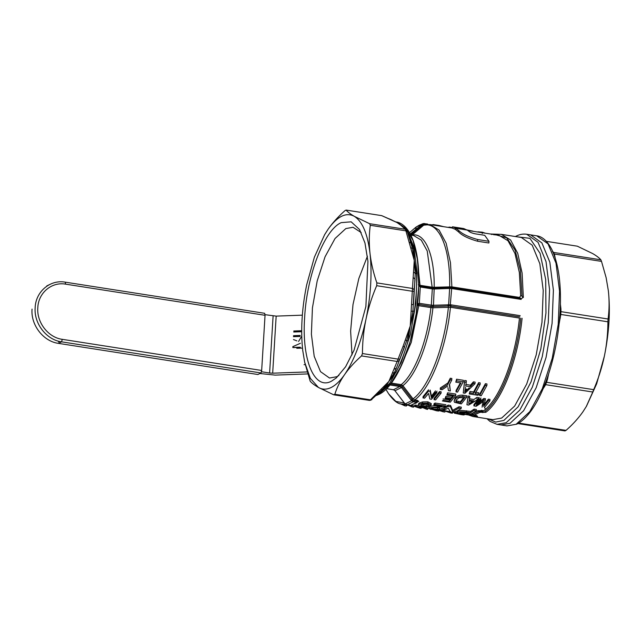 <?xml version="1.0" encoding="UTF-8"?>
<svg xmlns="http://www.w3.org/2000/svg" width="641" height="641" viewBox="0 0 641 641"><rect width="100%" height="100%" fill="white"/><g stroke="black" fill="none" stroke-linecap="round" stroke-linejoin="round"><path stroke-width="0.96" d="M264.661 313.305L65.246 282.16C50.174 279.396 35.752 291.583 35.167 307.584C33.805 323.473 46.473 339.89 61.592 341.837L261.007 372.974L261.664 370.474L265.045 315.3L264.661 313.305L65.246 282.16L65.622 284.155C51.689 281.599 38.356 292.865 37.811 307.664C36.553 322.351 48.267 337.535 62.249 339.329L61.592 341.837L261.007 372.974L257.898 374.512L58.475 343.368C43.356 341.421 30.688 325.003 32.05 309.122M420.175 286.15L420.232 287.008M296.839 340.86L293.466 339.546M397.148 361.476L398.157 359.128L362.445 353.552C362.486 341.909 363.679 330.411 366.019 319.066C360.971 342.478 353.848 360.971 344.642 374.536C340.211 380.946 336.95 387.525 334.834 394.263L333.721 394.816L369.432 400.393L370.81 400.176L382.781 389.239L388.863 381.443L397.148 361.476L361.54 355.915C354.761 361.933 349.129 368.134 344.642 374.536C340.179 380.922 335.676 385.249 331.125 387.509C326.59 389.72 322.351 389.704 318.417 387.444L333.721 394.816M334.834 394.263L370.45 399.824L388.863 381.443L394.455 372.469L396.378 368.206L399.239 360.651L397.252 361.484M341.212 222.635L351.172 221.826L359.553 229.55L364.953 242.939L367.942 261.32L365.883 306.502L354.064 350.162L345.619 366.748L336.389 377.861L331.517 381.155C314.499 390.593 301.615 360.082 304.643 317.511C306.791 275.374 324.33 229.887 341.212 222.635M324.803 234.382L328.088 229.246C332.591 222.844 338.216 216.642 344.986 210.633L346.1 210.08C347.686 211.979 350.427 214.07 354.321 216.338L369.625 223.701L370.29 225.287C369.056 234.51 368.968 243.925 370.025 253.54C371.163 263.171 373.439 272.962 376.86 282.897L376.684 285.694C371.988 296.623 368.431 307.744 366.019 319.066C370.827 295.517 372.165 273.675 370.025 253.54C367.622 233.797 362.381 221.393 354.321 216.338C346.108 211.963 337.358 216.273 328.088 229.246L324.61 234.718L314.394 257.153L306.71 284.716C301.903 308.265 300.565 330.115 302.704 350.242L304.683 362.285L310.356 378.382L318.417 387.444C314.515 385.177 311.782 383.094 310.196 381.195L304.683 362.285M377.805 392.813L379.68 392.188L381.595 390.369M370.45 399.824L371.836 399.672M362.445 353.552L361.54 355.915M394.255 369.184L396.378 368.206L404.623 346.813L403.021 346.436L410.248 325.973L412.299 291.254L376.684 285.694M361.212 232.571L353.047 227.283L345.811 228.589L335.035 238.524L325.075 256.745L317.199 280.894L312.431 307.848L311.39 334.129L314.21 356.356L320.516 371.644L329.506 378.03L336.749 376.732L338.889 375.49M398.157 359.128L399.808 359.168L406.723 340.643L408.133 340.667C404.727 352.75 400.673 363.279 395.954 372.253L392.781 372.966M395.954 372.253L388.863 381.443L384.368 388.903L381.371 389.351M398.061 359.112L403.021 346.436M367.421 256.232L358.848 278.45L353.007 304.491L350.627 331.068L352.021 354.85M369.625 223.701L405.232 229.262L398.542 223.244L381.715 215.64L346.1 210.08M376.86 282.897L412.467 288.458L414.254 260.446L405.905 230.848L370.29 225.287M405.416 340.187L406.723 340.643L410.248 325.973L412.94 310.981L414.038 291.335L412.395 291.262L412.467 288.458M411.794 304.627L413.525 304.379L415.24 273.387L414.254 260.446L412.371 248.195L407.059 230.688M381.715 215.64L388.462 218.605M403.077 226.529L398.542 223.244L391.723 220.055M402.949 226.994L404.126 227.547L402.476 225.936M405.232 229.262L407.051 230.656M405.905 230.848L405.336 229.278M413.437 277.753L415.072 279.107L414.15 289.58L412.572 288.482M409.391 242.258L410.961 243.075L407.548 231.842M407.588 231.994L406.001 230.856M411.057 247.859L413.741 248.884L414.254 260.446L416.594 273.891C416.93 285.79 416.169 298.233 414.31 311.214L411.498 311.197M414.31 311.214L410.248 325.973L408.133 340.667M396.378 222.058L404.8 227.699L406.082 229.39M401.779 225.872L404.8 227.699M416.594 273.891L413.87 272.473M386.523 388.662L393.438 389.752L399.776 386.515L401.114 387.188M394.624 390.385L393.438 389.752M415.929 227.194L409.535 232.619L415.392 227.643L415.432 228.436L415.913 227.202L416.073 227.972L416.073 227.074L419.182 225.231L423.236 223.565L427.379 224.005L427.755 224.558M410.288 233.965L422.395 224.005L424.486 224.086L424.19 223.509L425.456 224.695M404.655 403.381L406.795 404.984L410.432 405.497L416.658 402.428L413.285 401.795L411.586 400.761L401.458 387.549L394.96 390.754L404.655 403.381M411.218 234.622L412.131 235.039C425.111 232.483 434.622 255.014 434.189 287.272L451.697 286.831L519.466 297.416M411.834 235.247L423.685 225.183C439.125 221.417 450.471 248.283 449.653 286.671L449.301 287.553L433.821 288.146L434.189 287.272L432.146 287.2L427.235 250.984L421.289 240.135L413.637 235.535L410.873 235.095M416.257 226.962L423.236 223.565L427.451 223.997L428.685 224.823M410.865 233.813L411.762 234.205L423.429 224.35M405.112 403.95L412.676 400.176L402.42 386.892L401.458 387.549M473.098 414.35L471.648 413.725L477.785 410.705L483.739 410.705C499.836 398.974 515.452 358.439 519.45 318.064L450.447 307.287L432.931 307.776C429.326 341.589 416.386 375.177 402.917 385.65L401.939 386.323L400.745 385.626L400.104 386.595M411.161 400.176L413.06 398.878L402.917 385.65L401.21 384.624L400.745 385.626L390.778 384.047M454.108 412.227L457.145 412.7L457.225 411.386L457.834 410.945L460.895 410.392L470.678 411.418L474.116 409.142L474.036 410.448L470.598 412.716L466.392 412.059L466.472 410.761M452.65 410.344L458.996 406.787L461.272 407.139L461.191 408.445L457.001 411.089L452.883 412.532L450.471 412.155L448.339 408.165L442.042 410.841L439.774 410.488L439.854 409.182L443.973 407.748L448.163 405.096L450.575 405.465L452.65 410.344L452.57 411.642L450.495 406.771L448.083 406.402L448.163 405.096M444.87 406.554L431.225 408.141C430.544 408.453 431.121 408.758 432.971 409.054L433.052 407.748L437.739 407.78L439.654 408.133L439.574 409.431C437.979 409.863 435.447 409.807 431.986 409.27C428.885 408.79 427.956 408.309 429.19 407.836L437.146 406.907L437.226 405.609L432.523 405.961L429.27 406.538L428.629 408.221L429.27 406.538M428.733 406.538L423.068 406.065L423.148 404.767L428.813 405.24L428.733 406.538L422.748 407.788L414.687 406.53L414.759 405.224L418.653 405.408M455.639 229.454L452.394 228.164L452.474 226.802L463.78 228.573L466.744 229.943M488.971 241.304L488.867 242.995L477.569 241.232C468.299 238.58 461.985 235.479 458.603 231.93L455.631 229.598L455.711 228.196L467.241 230.095L469.236 231.537C470.39 232.459 472.433 233.228 475.374 233.853L484.708 235.311L488.971 241.304L477.673 239.534C468.499 236.978 462.177 233.949 458.7 230.448L455.711 228.196M421.914 224.43L423.685 225.183L430.023 224.566L439.125 230.119L446.152 243.219L450.471 262.714L451.937 287.721L449.301 287.553L448.956 288.458L449.621 288.474L450.118 287.561M406.795 404.984L406.33 404.383L406.795 404.984L413.285 401.795L413.677 400.769L412.676 400.176M412.123 405.569L412.043 406.931L413.557 407.163L413.637 405.809M408.325 405.248L412.043 406.931M406.362 404.671L406.282 406.025L407.532 404.703M404.751 404.423L404.671 405.777L406.282 406.025M400.465 403.766L404.671 405.777M421.177 406.987L421.089 408.341L419.767 408.133L419.855 406.779M417.652 406.995L417.62 407.484L419.767 408.133M413.621 406.041L414.687 406.45M415.08 406.594L417.62 407.484M423.084 407.756L426.361 409.166L426.441 407.804M427.763 408.013L427.683 409.375L426.361 409.166M436.593 409.407L436.513 410.761C439.277 411.202 439.694 411.033 437.755 410.256M430.84 409.078L436.513 410.761M430.295 408.966L430.816 409.455M461.007 413.213L460.919 414.567C464.437 415.16 465.19 415.015 463.179 414.134M464.156 414.855L464.188 414.302M454.349 411.746L454.261 413.125L460.919 414.567M450.711 411.594L450.631 412.956L452.354 413.221L452.434 411.867M444.95 410.993L450.631 412.956M444.974 410.705L444.886 412.059L443.179 411.794L443.26 410.432M438.933 410.424L443.179 411.794M449.077 412.323L445.703 410.913M422.259 405.977L422.179 407.275L425.199 406.642L421.594 406.394C419.551 406.033 418.517 405.601 418.501 405.08L419.246 404.295L419.326 402.997L422.587 401.923L427.9 401.827L431.241 403.598L431.161 404.904L427.819 403.133L422.507 403.221L419.246 404.295M419.326 402.997L418.581 403.758L418.501 405.056M415.809 404.968L415.729 406.266L422.179 407.275M414.687 406.53L415.729 406.266M437.739 407.78L437.659 409.078L439.574 409.431M432.971 409.054L437.659 409.078M439.774 410.488L443.892 409.046L448.083 406.402M457.834 410.945L457.754 412.251L460.815 411.69L466.392 412.059M474.116 409.142L476.383 409.503L476.311 410.809L472.113 413.453L468.002 414.895L459.341 413.517C457.089 413.052 456.56 412.628 457.754 412.251L457.145 412.684M477.785 410.705L478.835 411.506L472.649 414.551L471.648 413.725M522.086 318.297C518.032 359.264 502.175 400.393 485.846 412.299L479.885 412.307L473.651 415.376L472.649 414.551L473.763 415.464L477.136 416.057L476.632 415.504M417.86 401.811L415.729 403.341M460.567 229.069L455.23 227.924L455.142 229.318M460.583 228.773L466.752 229.807M455.23 227.924L452.474 226.802M477.938 232.05L476.776 231.866M482.256 233.508L482.336 232.202L477.946 231.818M485.229 233.188L482.336 232.202M439.021 225.977L439.053 225.48L433.22 224.566L433.188 225.063M443.724 226.706L439.053 225.48M433.22 224.566L431.986 224.871M451.585 227.932L451.617 227.443L449.349 227.09L449.317 227.579M449.349 227.09L448.115 227.395M472.93 231.121L466.752 229.895M432.138 288.025L433.821 288.146L433.693 289.035L434.173 289.011L433.404 306.518L448.179 305.973L448.396 307.215C444.421 347.158 428.981 387.212 413.06 398.878L414.735 399.928L414.278 400.889L413.677 400.769M416.658 402.428L417.74 401.963L416.946 401.306L414.278 400.889L413.806 401.867M423.068 406.065L420.76 405.144M420.945 405.465L421.329 404.567C422.371 403.862 424.206 403.622 426.842 403.862C428.741 404.263 429.318 404.767 428.573 405.368L430.696 405.617L431.161 404.904M428.853 404.872L428.653 404.062M422.507 403.221L422.587 401.923M426.906 404.872L426.826 406.17M445.815 406.041L434.983 404.351L433.901 405.144L442.058 406.418L437.146 406.907M450.495 406.771L450.575 405.465M461.191 408.445L458.924 408.093L452.57 411.642M458.996 406.787L458.924 408.093M476.311 410.809L474.036 410.448M460.062 412.588L469.637 413.205L466.672 414.318L459.653 412.884M470.598 412.716L470.678 411.418M481.287 410.32L480.822 411.282L478.835 411.506L479.885 412.307M473.651 415.376L477.545 416.386L476.551 415.56M416.474 402.284L417.403 400.345L418.821 401.49M523.352 297.536L522.111 273.058L517.72 253.283L510.597 239.982L501.358 234.358L490.309 233.997L496.727 234.486L495.589 234.983M427.819 403.133L427.9 401.827M423.148 404.767L421.025 404.167M433.901 405.144L433.981 403.846L435.063 403.045L445.896 404.735M434.983 404.351L435.063 403.045M460.558 413.333L460.639 412.027M466.672 414.318L466.752 413.012L461.985 412.267M467.337 412.844L466.752 413.012M520.941 298.498L451.937 287.721L452.177 288.634L451.665 288.578L451.328 287.641M391.322 383.078L401.21 384.624C414.519 374.248 427.323 341.044 430.896 307.6L432.931 307.776L432.699 305.252L450.679 304.787L520.188 315.66M447.963 304.707L448.179 305.973L448.996 305.933L448.636 304.643L449.621 288.474L451.665 288.578L450.198 306.005L519.819 316.878M448.956 288.458L434.173 289.011L434.526 288.113M448.996 305.933L450.198 306.005M431.882 287.985L420.111 286.142L420.031 285.309L418.413 284.492M416.802 254.621L420.031 285.309L432.146 287.2L432.306 288.923L433.693 289.035M432.699 305.252L431.313 305.156L432.306 288.923L420.304 287.032L419.31 303.305L431.313 305.156L430.896 307.6L418.781 305.709L418.99 304.515L431.016 306.39M482.457 400.921L483.026 402.836L482.457 400.921M483.178 403.325L483.763 405.088L483.178 403.325M484.596 407.356L485.405 409.335L484.596 407.356M544.465 385.465L544.473 385.465C536.269 405.825 527.046 418.725 516.814 424.158L507.015 425.904L500.877 424.943L510.004 423.3L523.585 410.769L536.148 387.797L546.076 357.349L552.085 323.36L553.399 290.221L549.85 262.193L541.893 242.915L530.556 234.862L541.893 242.915L549.85 262.193L553.399 290.221L552.085 323.36L546.076 357.349L536.148 387.797L523.585 410.769L510.004 423.3L500.877 424.943L497.031 424.342L506.166 422.699L519.747 410.168L532.31 387.196L542.238 356.749L548.247 322.76L549.561 289.62L546.012 261.592L538.055 242.314L526.718 234.261L536.701 235.816C540.475 236.233 546.461 238.925 552.013 249.894C558.648 264.244 561.372 284.388 560.194 310.34L560.146 311.093L560.931 311.646L560.811 314.451L559.128 323.825M469.244 393.919L469.981 391.427L473.603 391.988L478.627 382.653L480.197 382.901L480.101 384.496L475.085 393.694L478.707 394.255L478.066 395.297L469.244 393.919L469.885 392.885L473.507 393.446L478.531 384.255L480.101 384.496M475.173 392.236L478.795 392.805L478.707 394.255M479.636 395.537L479.724 394.095L485.397 383.711L486.976 383.959L486.872 385.553L481.215 395.785L479.636 395.537L485.301 385.313L486.872 385.553M430.199 390.081L431.433 396.122L435.471 390.898M437.042 391.146L431.593 397.925M436.962 392.548L431.513 399.263L429.847 399.006L428.589 393.438L424.582 398.181L423.004 397.933L423.092 396.603L428.541 389.816M434.029 399.655L434.109 398.325L439.566 391.539L441.136 391.787L441.056 393.189L435.608 399.904L434.029 399.655L439.478 392.941L441.056 393.189M443.083 398.95L449.381 399.936L449.301 401.274L450.968 399.367L445.142 398.462L445.848 396.322L451.681 397.236L451.593 398.598L453.491 396.114L446.873 395.08L447.594 392.797L455.783 394.071L455.703 395.473L450.254 402.187L442.378 400.962M449.381 399.936L450.022 399.223M451.681 397.236L452.642 395.986M454.084 401.274L455.062 398.101C456.496 395.938 459.108 394.968 462.89 395.185L466.808 395.793L466.72 397.196L461.28 403.91L454.477 402.284L454.084 401.274L454.974 399.463C456.4 397.332 459.004 396.378 462.81 396.587L466.72 397.196M483.763 405.048L488.386 399.167L489.964 399.407L489.876 400.809L484.428 407.524M482.152 405.825L483.538 400.921M482.361 402.228L476.231 406.25L473.875 405.881L473.955 404.543L479.412 397.765M480.982 398.005L476.359 403.886M478.699 402.364L483.867 398.462L485.501 398.71L483.683 406.386L488.298 400.569L489.876 400.809M469.34 398.782L473.963 399.503L476.888 397.372L478.563 397.628L478.482 399.031L468.691 405.072L466.928 404.791L468.034 397.404L469.717 397.66L469.26 400.16L473.883 400.881M472.625 401.587L468.779 403.734M466.928 404.791L468.122 396.002L469.805 396.258L469.717 397.66M465.807 384.456L470.43 385.177L473.427 381.844L475.101 382.108L475.005 383.703L465.005 393.254L463.243 392.981L464.565 382.076L466.247 382.332L465.719 385.994L470.334 386.715L473.33 383.438L475.005 383.703M463.243 392.981L464.661 380.474L466.344 380.738L466.247 382.332M455.815 382.148L456.576 379.216L463.347 380.273L463.251 381.868L457.586 392.1L456.015 391.851L461.015 382.957L455.815 382.148L456.48 380.81L463.251 381.868M456.015 391.851L456.104 390.409L460.366 382.861M447.674 386.034L442.162 389.688L440.263 389.391L440.351 387.949L447.851 383.006L450.278 378.23L451.849 378.47L451.753 380.073L449.333 384.768L450.343 390.962L448.452 390.665L447.915 387.557M449.581 384.312L450.343 390.962M431.281 306.422L433.404 306.518M418.637 285.557L420.304 287.032L420.111 286.142L418.565 285.117M478.627 382.653L478.531 384.255M473.603 391.988L473.507 393.446M469.981 391.427L469.885 392.885M485.397 383.711L485.301 385.313M431.433 396.122L431.345 397.468L435.383 392.3M430.119 391.483L431.345 397.468M423.004 397.933L428.452 391.218M439.566 391.539L439.478 392.941M447.594 392.797L447.506 394.199L455.703 395.473M446.873 395.08L447.506 394.199M445.848 396.322L445.767 397.692L451.593 398.598M445.142 398.462L445.767 397.692M443.003 400.296L449.301 401.274M462.89 395.185L462.81 396.587M455.062 398.101L454.974 399.463M488.386 399.167L488.298 400.569M483.867 398.462L483.787 399.864L485.413 400.112M480.894 399.407L476.279 405.232L483.787 399.864M473.875 405.881L479.324 399.167M482.072 407.155L483.45 402.3M476.8 398.774L478.482 399.031M468.122 396.002L468.034 397.404M473.427 381.844L473.33 383.438M470.43 385.177L470.334 386.715M464.661 380.474L464.565 382.076M456.576 379.216L456.48 380.81M450.278 378.23L450.182 379.825L451.753 380.073M447.851 383.006L447.755 384.52L450.182 379.825M440.263 389.391L447.755 384.52M417.515 303.866L419.31 303.305L418.99 304.515L417.379 304.539M417.155 305.132L418.781 305.709L411.242 342.398L398.558 371.451M459.341 397.62L464.517 397.837L460.326 402.997L456.456 402.26L455.759 401.194L456.544 399.72L459.341 397.62M468.715 402.917L469.092 401.034L472.786 401.611L470.165 403.261M469.22 387.869L464.773 392.084L465.518 387.292M456.456 402.26L456.536 400.913L456.007 400.481M458.131 402.66L458.211 401.314L456.536 400.913M460.326 402.997L460.406 401.659L458.211 401.314M463.667 397.708L460.406 401.659M466.536 390.473L466.632 388.991L464.861 390.625M543.472 387.581L545.916 381.715C553.423 361.22 558.079 339.073 559.889 315.284L560.146 311.093M544.441 385.529L545.659 384.664L543.111 388.775M560.362 317.96L559.585 318.032L559.881 315.452M543.961 386.731L544.578 386.675M546.805 378.943L547.582 378.871L546.573 382.3L593.67 389.656C598.39 378.679 601.939 367.549 604.335 356.284L596.651 383.847L586.443 406.282L582.957 411.754C578.462 418.156 572.83 424.358 566.059 430.367L518.745 423.1M586.243 406.618L592.765 392.02L545.659 384.664M593.67 389.656L592.765 392.02M546.573 382.3L545.699 382.276M560.21 307.824L560.923 308.746L560.979 311.654L608.085 319.01L607.908 321.806C607.868 333.512 606.674 345.002 604.335 356.284C609.142 332.735 610.48 310.893 608.349 290.758L606.122 277.641L601.514 261.392L554.417 254.036L555.114 257.706M608.085 319.01C609.319 309.739 609.407 300.325 608.349 290.758L606.122 277.641M607.908 321.806L560.811 314.451M552.822 251.801L553.744 252.45L600.849 259.805C599.247 257.898 596.515 255.807 592.637 253.556L577.325 246.184L546.38 241.353M600.849 259.805L601.514 261.392M553.744 252.45L552.782 251.593L554.417 254.036M566.059 430.367L564.945 430.92L517.84 423.565M560.763 314.443L559.938 314.402M554.369 254.036L552.782 251.593M293.778 331.004L301.198 330.732M301.134 331.734L293.722 332.006M300.429 343.28L292.825 346.637M305.22 364.641L304.05 364.681M292.777 347.47L300.188 347.198M299.996 336.453L293.434 336.693M293.498 335.692L300.052 335.451M265.045 314.675L276.167 316.117L302.344 315.164M276.167 316.117L272.673 373.19L307.119 371.932M292.977 347.598L300.389 347.326M272.673 373.19L269.613 373.014L273.106 315.933M293.698 335.82L300.252 335.58M293.979 331.133L301.398 330.86M261.472 371.74L269.613 373.014M257.898 374.512L58.475 343.368L61.592 341.837M307.704 373.919L275.173 375.113L259.917 373.519M298.554 341.477L301.759 336.116M302.472 348.095L296.775 348.303M58.555 342.07L59.757 341.485M394.96 390.754L405.048 404.014L406.698 404.992L410.913 405.473L417.74 401.963M62.249 339.329L261.664 370.474M265.045 315.3L65.622 284.155M369.432 400.393L370.546 399.84M384.368 388.903L377.966 393.999M399.239 360.651L399.808 359.168M377.148 394.8L389.752 383.246L401.266 362.221L410.368 334.354L415.881 303.225L417.107 272.866L413.878 247.17L406.61 229.454L396.242 221.994M414.038 291.335L414.15 289.58M407.356 231.369L413.741 248.884M393.566 389.808L389.031 389.055M400.24 385.521L399.776 386.515L390.161 385.017M405.192 404.167L401.987 404.086C398.029 404.11 393.59 400.705 388.678 393.87L395.858 401.402L404.271 403.029M417.267 228.725L411.193 234.63M469.228 414.591L472.794 415.007M520.716 295.966L519.338 272.433L514.963 253.475L507.993 240.744L499.027 235.343L467.826 230.472M406.915 404.519L407.299 405.072M475.494 415.737L468.723 414.727M458.603 231.93L458.7 230.448M477.569 241.232L477.673 239.534M496.094 234.886L506.654 237.819L515.043 250.006L520.356 270.157L522.046 296.15M425.087 224.142L424.711 223.589L426.874 224.422M410.432 405.497L411.554 405.008M409.968 405.489L409.583 404.936M473.467 414.911L473.843 415.464M475.918 415.288L476.303 415.841L475.918 415.288M468.178 414.855L472.914 416.514L477.545 416.386M491.631 234.534L491.254 233.981M494.091 234.918L493.714 234.366L494.091 234.918M452.177 288.634L521.181 299.411M451.184 304.892L450.447 307.287C446.448 347.67 430.832 388.198 414.735 399.928L417.403 400.345M462.506 413.669L462.586 412.363M480.349 412.259L480.822 411.282L483.282 411.666L482.809 412.644M472.914 416.514L492.897 419.639L501.647 418.068L514.659 406.057L526.702 384.039L536.213 354.866L541.974 322.287L543.231 290.525L539.826 263.675L532.206 245.191L521.341 237.474L501.358 234.358M516.734 236.753L529.907 238.332L540.059 253.315L545.691 279.484L545.964 312.968L540.844 348.816L531.085 381.724L518.136 406.811L503.906 420.384L495.733 422.082L488.282 418.918M485.846 412.299L484.796 411.498C501.006 399.68 516.742 358.856 520.764 318.176M482.353 410.488L482.905 411.61M405.344 227.779L413.036 240.439L417.676 260.583L418.757 286.022L416.161 314.002L410.176 341.493L401.442 365.514L390.914 383.454L379.728 393.374M507.015 425.896L516.149 424.262L529.73 411.722L542.294 388.75L552.222 358.311L558.231 324.322L559.545 291.174L555.995 263.155L548.039 243.868L536.701 235.816M546.525 382.292L545.611 384.664M548.6 374.007L547.582 378.871M560.418 304.323L560.923 308.746M427.964 390.633A75.35 75.35 0 0 0 430.48 391.563M520.636 296.006A1.338 1.338 0 0 0 520.484 298.313A1.338 1.338 0 0 0 522.559 297.296A1.338 1.338 0 0 0 520.636 296.006M406.698 230.095L404.126 227.547M392.236 220.192L389.031 218.765M376.491 395.441L378.655 394.527C398.726 385.553 417.171 334.209 418.685 288.242C419.478 265.638 416.906 247.979 410.961 235.279C405.953 225.432 400.184 222.427 396.162 221.986M385.866 389.311L388.678 393.878M393.534 389.8L394.487 390.353M401.987 404.086L405.873 404.695M410.881 405.481L414.711 406.074M424.342 407.58L428.637 408.253M437.899 409.695L439.806 410M443.276 410.536L450.038 411.594M430.023 224.566L452.402 228.06M438.901 410.969L438.981 409.599M473.162 414.35L472.048 414.11L472.537 414.639M481.976 410.432L482.665 411.57M526.718 234.261C523.232 233.749 519.739 234.358 516.245 236.096L515.38 236.545M486.936 418.709L490.012 421.393L497.031 424.342M553.055 252.081L552.43 251.657M49.846 284.436L46.729 285.966"/></g></svg>
